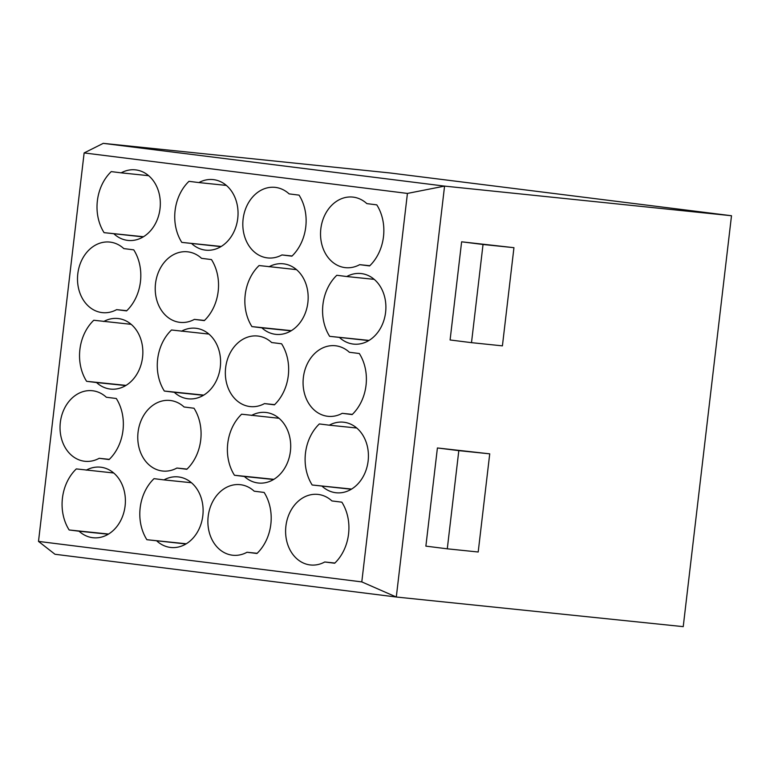 <?xml version="1.0" encoding="UTF-8"?>
<svg xmlns="http://www.w3.org/2000/svg" width="770" height="770" viewBox="0 0 770 770"><rect width="100%" height="100%" fill="white"/><g stroke="black" fill="none" stroke-linecap="round" stroke-linejoin="round"><path stroke-width="1.16" d="M513.946 247.68L483.031 244.485L471.5 342.66L450.094 339.974L461.625 241.809L513.946 247.68L502.415 345.855L471.5 342.66M201.538 258.335A35.478 28.519 -84.1 0 0 187.466 251.8A35.478 28.519 -84.1 0 0 155.521 283.543A35.478 28.519 -84.1 0 0 180.18 322.38A35.478 28.519 -84.1 0 0 194.367 319.386L204.3 320.628A43.072 34.621 -84.1 0 0 211.471 259.577L201.538 258.335M184.078 406.993A35.478 28.519 -84.1 0 0 170.006 400.458A35.478 28.519 -84.1 0 0 138.061 432.201A35.478 28.519 -84.1 0 0 162.711 471.038A35.478 28.519 -84.1 0 0 176.898 468.044L186.841 469.286A43.072 34.621 -84.1 0 0 194.011 408.235L184.078 406.993M731.5 215.735L390.188 172.981L103.247 143.355L84.132 152.932L38.5 541.406L54.978 554.265L396.3 597.019L683.231 626.645L731.5 215.735L444.569 186.109L103.247 143.355M331.918 500.933A35.478 28.519 -84.1 0 0 317.846 494.398A35.478 28.519 -84.1 0 0 285.901 526.141A35.478 28.519 -84.1 0 0 310.56 564.978A35.478 28.519 -84.1 0 0 324.748 561.985L334.681 563.236A43.072 34.621 -84.1 0 0 341.851 502.175L331.918 500.933M156.81 540.954A35.478 28.519 -84.1 0 0 170.882 547.48A35.478 28.519 -84.1 0 0 202.818 515.736A35.478 28.519 -84.1 0 0 178.168 476.9A35.478 28.519 -84.1 0 0 163.981 479.893L154.038 478.651A43.072 34.621 -84.1 0 0 146.868 539.703L185.984 543.966M461.625 241.809L483.031 244.485M113.719 472.992L76.317 468.911A43.072 34.621 -84.1 0 0 69.146 529.972L79.079 531.213A35.478 28.519 -84.1 0 0 93.151 537.749A35.478 28.519 -84.1 0 0 125.096 506.006A35.478 28.519 -84.1 0 0 100.447 467.169A35.478 28.519 -84.1 0 0 86.25 470.162M208.911 334.074L171.508 329.993A43.072 34.621 -84.1 0 0 164.337 391.044L174.27 392.296A35.478 28.519 -84.1 0 0 188.342 398.822A35.478 28.519 -84.1 0 0 220.287 367.078A35.478 28.519 -84.1 0 0 195.628 328.241A35.478 28.519 -84.1 0 0 181.441 331.235M114.008 233.897A35.478 28.519 -84.1 0 0 128.08 240.433A35.478 28.519 -84.1 0 0 160.025 208.689A35.478 28.519 -84.1 0 0 135.366 169.852A35.478 28.519 -84.1 0 0 121.179 172.846L111.246 171.604A43.072 34.621 -84.1 0 0 104.075 232.656L143.191 236.91M191.73 243.638A35.478 28.519 -84.1 0 0 205.802 250.163A35.478 28.519 -84.1 0 0 237.747 218.42A35.478 28.519 -84.1 0 0 213.097 179.593A35.478 28.519 -84.1 0 0 198.91 182.577L188.968 181.335A43.072 34.621 -84.1 0 0 181.797 242.386L220.913 246.65M126.781 310.695L116.636 309.646L126.578 310.897A43.072 34.621 -84.1 0 0 133.749 249.846L123.816 248.594A35.478 28.519 -84.1 0 0 109.744 242.069A35.478 28.519 -84.1 0 0 77.799 273.812A35.478 28.519 -84.1 0 0 102.448 312.639A35.478 28.519 -84.1 0 0 116.636 309.646M257.161 553.293L247.026 552.254L256.959 553.495A43.072 34.621 -84.1 0 0 264.129 492.444L254.196 491.193A35.478 28.519 -84.1 0 0 240.124 484.667A35.478 28.519 -84.1 0 0 208.179 516.41A35.478 28.519 -84.1 0 0 232.838 555.247A35.478 28.519 -84.1 0 0 247.026 552.254M489.73 453.838L437.408 447.967L425.877 546.132L447.283 548.818L478.199 552.003L489.73 453.838L458.814 450.642L447.283 548.818M322.12 486.236A35.478 28.519 -84.1 0 0 336.192 492.771A35.478 28.519 -84.1 0 0 368.127 461.018A35.478 28.519 -84.1 0 0 343.478 422.191A35.478 28.519 -84.1 0 0 329.291 425.184L319.348 423.933A43.072 34.621 -84.1 0 0 312.177 484.994L351.293 489.248M352.352 414.375L342.207 413.326L352.15 414.578A43.072 34.621 -84.1 0 0 359.32 353.517L349.378 352.275A35.478 28.519 -84.1 0 0 335.316 345.74A35.478 28.519 -84.1 0 0 303.37 377.483A35.478 28.519 -84.1 0 0 328.02 416.32A35.478 28.519 -84.1 0 0 342.207 413.326M109.321 459.353L99.176 458.304L109.109 459.555A43.072 34.621 -84.1 0 0 116.289 398.494L106.347 397.253A35.478 28.519 -84.1 0 0 92.275 390.717A35.478 28.519 -84.1 0 0 60.33 422.47A35.478 28.519 -84.1 0 0 84.989 461.297A35.478 28.519 -84.1 0 0 99.176 458.304M131.179 324.334L93.776 320.253A43.072 34.621 -84.1 0 0 86.606 381.314L96.548 382.555A35.478 28.519 -84.1 0 0 110.62 389.091A35.478 28.519 -84.1 0 0 142.556 357.347A35.478 28.519 -84.1 0 0 117.906 318.511A35.478 28.519 -84.1 0 0 103.719 321.504M339.58 337.578A35.478 28.519 -84.1 0 0 353.651 344.113A35.478 28.519 -84.1 0 0 385.597 312.37A35.478 28.519 -84.1 0 0 360.938 273.533A35.478 28.519 -84.1 0 0 346.75 276.526L336.817 275.275A43.072 34.621 -84.1 0 0 329.647 336.336L368.763 340.59M369.812 265.717L359.677 264.668L369.61 265.919A43.072 34.621 -84.1 0 0 376.78 204.859L366.847 203.617A35.478 28.519 -84.1 0 0 352.775 197.082A35.478 28.519 -84.1 0 0 320.83 228.834A35.478 28.519 -84.1 0 0 345.489 267.662A35.478 28.519 -84.1 0 0 359.677 264.668M437.408 447.967L458.814 450.642M289.116 193.886A35.478 28.519 -84.1 0 0 275.054 187.351A35.478 28.519 -84.1 0 0 243.108 219.094A35.478 28.519 -84.1 0 0 267.758 257.931A35.478 28.519 -84.1 0 0 281.945 254.937L291.888 256.179A43.072 34.621 -84.1 0 0 299.058 195.128L289.116 193.886M296.489 269.625L259.086 265.544A43.072 34.621 -84.1 0 0 251.915 326.596L261.858 327.837A35.478 28.519 -84.1 0 0 275.93 334.373A35.478 28.519 -84.1 0 0 307.865 302.629A35.478 28.519 -84.1 0 0 283.216 263.792A35.478 28.519 -84.1 0 0 269.028 266.786M274.63 404.645L264.485 403.596L274.418 404.837A43.072 34.621 -84.1 0 0 281.589 343.786L271.656 342.534A35.478 28.519 -84.1 0 0 257.584 336.009A35.478 28.519 -84.1 0 0 225.639 367.752A35.478 28.519 -84.1 0 0 250.298 406.589A35.478 28.519 -84.1 0 0 264.485 403.596M279.029 418.283L241.626 414.202A43.072 34.621 -84.1 0 0 234.455 475.254L244.388 476.495A35.478 28.519 -84.1 0 0 258.46 483.031A35.478 28.519 -84.1 0 0 290.406 451.287A35.478 28.519 -84.1 0 0 265.746 412.45A35.478 28.519 -84.1 0 0 251.559 415.444M84.132 152.932L407.426 193.424L444.569 186.109L396.3 597.019L361.794 581.899L38.5 541.406M407.426 193.424L361.794 581.899M191.441 482.732L163.981 479.893M226.37 185.416L198.91 182.577M186.292 543.774L146.868 539.703M143.499 236.727L104.075 232.656M221.221 246.458L181.797 242.386M108.262 534.226L79.079 531.213M108.57 534.043L69.146 529.972M334.892 563.034L324.748 561.985M351.601 489.066L312.177 484.994M356.751 428.014L329.291 425.184M126.03 385.385L86.606 381.314M369.071 340.407L329.647 336.336M374.22 279.356L346.75 276.526M292.09 255.986L281.945 254.937M291.031 330.85L261.858 327.837M291.339 330.667L251.915 326.596M273.571 479.508L244.388 476.495M273.879 479.325L234.455 475.254M148.649 175.685L121.179 172.846M187.043 469.094L176.898 468.044M203.453 395.308L174.27 392.296M203.761 395.116L164.337 391.044M204.502 320.436L194.367 319.386M125.722 385.568L96.548 382.555"/></g></svg>
